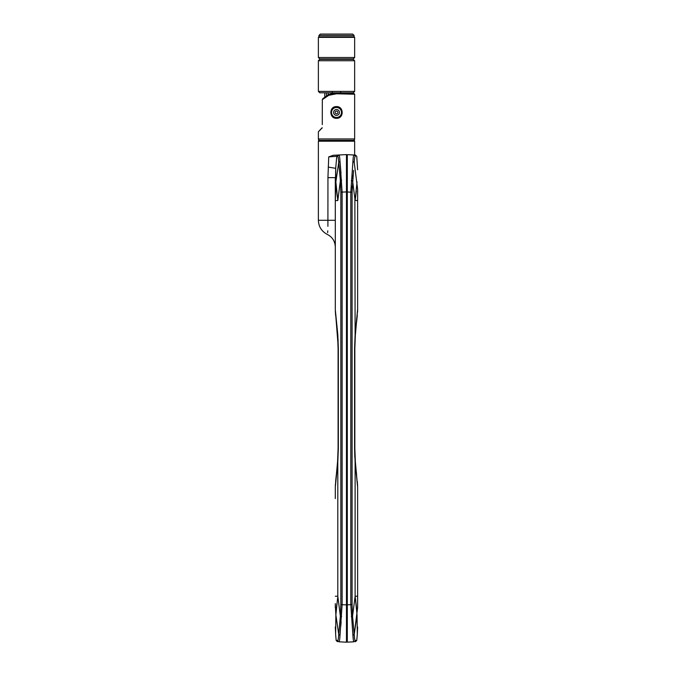 <?xml version="1.0" encoding="UTF-8"?>
<svg xmlns="http://www.w3.org/2000/svg" width="676" height="676" viewBox="0 0 676 676"><rect width="100%" height="100%" fill="white"/><g stroke="black" fill="none" stroke-linecap="round" stroke-linejoin="round"><path stroke-width="1.01" d="M347.303 154.643L347.303 155.429L346.467 155.429L347.303 155.429L347.303 191.976L347.303 154.643L354.03 154.998C355.914 155.091 355.914 155.091 354.03 154.998C353.531 155.058 353.168 157.195 352.923 161.412L354.207 162.443L357.621 189.162L357.621 309.76C357.621 294.483 357.621 294.483 357.621 309.76L357.604 310.892M357.055 614.999L357.114 619.377M352.923 635.33L354.207 634.35L357.055 614.907L357.3 634.299L356.767 640.451L355.339 640.527C354.841 640.502 354.461 638.448 354.207 634.35L354.452 637.333M355.255 640.502L354.03 641.803C355.914 641.701 355.914 641.701 354.03 641.803C353.531 641.735 353.168 639.597 352.923 635.381L350.802 604.64L352.086 604.64L352.086 192.153L353.548 170.42M347.303 641.363L346.467 641.363L346.467 604.817L347.303 604.817L347.303 191.976L346.467 191.976L350.802 192.153L352.906 161.801M351.3 616.554L352.559 616.106L352.086 604.64M357.621 596.232L357.621 607.639C357.621 632.761 357.621 632.761 357.621 607.639L354.207 634.35L352.559 616.106L355.12 596.232L357.621 596.232L357.621 487.033L355.12 462.164L354.579 448.365L354.579 348.436L354.832 448.365L354.832 348.436L355.348 335.245L354.832 348.436M351.3 180.247L352.559 180.686L355.12 200.561L357.055 181.886C357.376 156.502 357.376 156.502 357.055 181.886M355.154 200.341L357.621 200.561L357.621 298.209M354.579 348.436L355.12 334.628L357.621 309.169M355.449 598.615L356.598 608.518M354.832 457.517L354.579 448.365M355.28 461.302L355.12 462.164L355.28 461.302M356.717 200.561L357.621 200.561L357.621 190.505M357.621 189.162L357.621 189.162C357.621 164.031 357.621 164.031 357.621 189.162M356.311 191.088L355.449 198.186M353.1 174.974L352.754 178.625M352.213 186.187L352.086 192.153L350.802 192.153L350.802 604.64L347.303 604.826L347.303 642.149L354.03 641.803M352.923 635.381L353.379 640.138M357.055 614.907L355.12 596.232L355.12 462.164M354.03 154.998L355.339 156.266C357.241 156.367 357.241 156.367 355.339 156.266C354.841 156.291 354.461 158.353 354.207 162.443M354.511 158.944L354.308 160.998M327.902 226.325L327.945 177.644L335.304 177.644L335.304 247.019L335.304 220.291L327.945 220.291C327.404 239.034 327.404 239.034 327.945 220.291L318.379 220.291L318.379 141.208A0.837 0.837 0 0 1 319.216 140.371L353.801 140.371A0.837 0.837 0 0 1 354.647 141.208L354.647 155.032M327.945 177.644L328.722 156.891L333.226 155.286L338.904 154.99C339.394 155.066 339.758 157.204 340.003 161.412L342.124 192.153L342.124 604.648L340.003 635.389C339.758 639.597 339.394 641.735 338.904 641.803L339.149 641.6M341.625 616.563L340.366 616.115L338.718 634.358L335.871 614.907L335.626 634.299L336.166 640.459L337.518 641.727M333.226 155.286L346.467 154.593L346.467 642.2L338.904 641.803L337.586 640.535C338.084 640.518 338.465 638.457 338.718 634.358C338.465 638.457 338.084 640.518 337.586 640.535L336.166 640.459M328.206 167.099L335.702 168.316L336.775 156.308L337.586 156.266C338.084 156.283 338.465 158.336 338.718 162.434L340.366 180.678L338.718 162.434L335.871 181.886L338.718 162.434L340.003 161.412L340.991 173.259M327.767 230.829L327.632 232.629M335.304 225.547L335.304 247.002M335.304 189.162L335.702 168.316L335.871 181.886L337.806 200.561L335.304 200.569L335.871 181.886M328.722 156.891L336.775 156.308L338.084 155.032M337.654 597.711L335.871 614.907L335.304 604.91M335.304 245.472L335.304 309.76L337.806 334.628L338.346 348.436L338.346 448.365L337.806 462.164L335.304 487.033C335.304 502.31 335.304 502.31 335.304 487.033L335.304 498.584M335.304 603.676L335.304 607.639C335.304 632.677 335.304 632.677 335.304 607.639M337.755 459.452L337.966 454.931M337.975 454.83L338 454.111M346.467 604.868L340.839 604.648L340.366 616.115L337.806 596.232L335.304 596.232M335.304 627.007L335.634 633.522M335.879 614.687L336.842 603.719M340.696 626.677L341.126 622.157M340.003 635.406L338.718 634.358M338.904 641.803C337.003 641.701 337.003 641.701 338.904 641.803M337.797 200.476L337.704 199.395M337.256 196.505L336.099 185.739M338.346 348.436L335.304 309.76L335.304 200.569M337.806 334.628L337.645 335.49L337.806 334.628M338.093 339.276L338.059 345.174M338 342.69L337.975 341.963M337.966 341.862L337.755 337.341M337.561 335.009L338.093 348.436L338.093 448.365L337.577 461.556L335.33 485.782M338.346 448.365L337.577 461.556M333.023 93.212L328.84 94.488L322.815 98.62L328.79 94.547L336.504 92.95L333.023 93.237M336.69 118.317C329.178 118.908 328.806 106.47 336.335 106.605C343.847 106.022 344.211 118.452 336.69 118.317L336.656 117.48C339.631 117.125 341.253 115.452 341.532 112.461C341.219 109.351 339.496 107.678 336.369 107.442A5.019 5.019 0 0 0 332.913 108.963M322.275 127.806L318.379 131.778L318.379 138.96L354.647 138.96L354.647 94.226L336.513 93.787L328.773 95.316L322.325 99.651L322.275 124.595M339.436 112.461A2.932 2.932 0 0 0 336.513 109.537A2.932 2.932 0 0 0 333.581 112.461A2.932 2.932 0 0 0 336.513 115.393A2.932 2.932 0 0 0 339.436 112.461M331.493 112.461A5.019 5.019 0 0 0 336.513 117.489A5.019 5.019 0 0 0 341.532 112.461A5.019 5.019 0 0 0 336.369 107.442C333.395 107.805 331.772 109.478 331.493 112.461C331.806 115.579 333.53 117.252 336.656 117.48M344.321 140.363L353.244 140.363A1.394 1.394 0 0 0 354.647 138.96M328.705 140.363L353.244 140.363M319.773 140.363A1.394 1.394 0 0 1 318.379 138.96M318.379 131.778L322.08 127.806M348.368 93.296L336.504 92.933L337.18 92.958L337.18 93.795M322.325 99.651L322.815 98.62L322.325 99.651M354.647 94.226L353.835 93.389L337.18 92.95M348.368 93.203L353.835 93.389M332.33 92.798L324.793 92.798L324.793 96.871M336.513 92.798L353.244 92.798L354.647 91.404L318.379 91.404L319.773 92.798L339.301 92.798M334.764 59.327L353.244 59.327L319.773 59.327L318.379 60.722L354.647 60.722L353.244 59.327L320.331 59.327M321.041 59.327L338.245 59.327M352.162 59.327L352.897 59.327M322.283 59.327L350.734 59.327L322.283 59.327M324.793 92.798L353.244 92.798M329.195 92.798L328.147 92.798L328.147 94.809M328.147 92.798L332.922 92.798M333.716 92.798L334.772 92.798M348.225 92.798L344.878 92.798M337.907 112.461A1.394 1.394 0 0 1 336.513 113.855A1.394 1.394 0 0 1 335.119 112.461A1.394 1.394 0 0 1 336.513 111.067A1.394 1.394 0 0 1 337.907 112.461M354.647 57.511L318.379 57.511L319.773 58.905L353.244 58.905L354.647 57.511L354.647 37.374L318.379 37.374L318.878 36.867L354.139 36.867L354.647 37.374M354.08 35.473L318.937 35.473L320.331 34.079L352.686 34.079L354.08 35.473L354.08 36.867M355.12 334.628L354.875 198.558M318.379 141.208L354.647 141.208M338.904 154.99L337.586 156.266M346.467 191.925L340.839 192.153L340.839 604.648M341.625 180.239L340.366 180.678L340.839 192.153M337.806 462.164L337.806 596.232M340.366 180.678L337.806 200.561M336.369 107.442L336.335 106.605M349.551 94.167A0.837 0.6 -88.5 0 0 348.985 93.33M328.79 94.547L328.773 95.316M336.513 59.327L334.772 59.327M326.466 92.798L326.466 95.722M357.3 634.299L357.621 627.007M354.832 448.365L355.348 461.556L354.832 448.365M355.889 467.902L356.607 474.814M357.291 481.371L357.604 485.909M357.621 487.033L355.348 461.556M355.348 335.237L357.621 309.76M357.596 311.078L357.545 312.185M357.291 315.422L356.607 321.987M355.889 328.891L355.365 335.009M355.441 155.074L356.759 156.342L357.621 169.786M356.759 640.451L355.441 641.727M318.379 220.291C318.641 226.714 321.624 231.42 327.319 234.411C332.415 237.082 335.076 241.281 335.304 247.027M337.561 461.835L337.037 467.885M336.318 474.822L335.642 481.261M335.372 484.886L335.33 485.723M337.037 328.891L336.318 321.979M335.642 315.531L335.389 312.194M335.372 311.898L335.33 311.095M332.33 93.339L332.33 91.404M354.647 60.722L354.647 91.404M318.379 60.722L318.379 91.404M340.696 93.034L340.696 91.404M318.937 36.867L318.937 35.473M318.379 57.511L318.379 37.374"/></g></svg>
